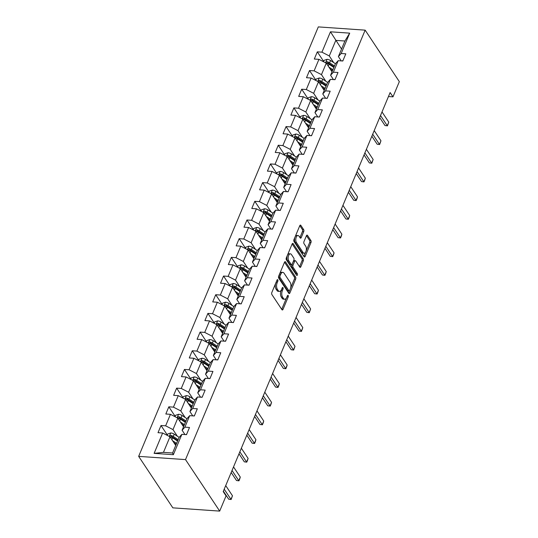 <?xml version="1.0" encoding="UTF-8"?>
<svg xmlns="http://www.w3.org/2000/svg" width="538" height="538" viewBox="0 0 538 538"><rect width="100%" height="100%" fill="white"/><g stroke="black" fill="none" stroke-linecap="round" stroke-linejoin="round"><path stroke-width="0.81" d="M277.783 279.807A1.015 0.518 94 0 0 277.507 279.612A1.015 0.518 94 0 0 277.05 280.036L271.825 292.524A1.446 0.74 94 0 0 271.892 294.548L281.952 309.706A1.446 0.74 94 0 0 282.349 309.975A1.446 0.74 94 0 0 283.008 309.377L288.233 296.882A1.015 0.518 94 0 0 288.186 295.47A1.015 0.518 94 0 0 287.911 295.281A1.015 0.518 94 0 0 287.447 295.705L286.774 297.319A4.634 2.367 94 0 1 284.663 299.249A4.634 2.367 94 0 1 283.412 298.388L282.571 297.124A4.634 2.367 94 0 1 282.356 290.668L283.028 289.054A1.015 0.518 94 0 0 282.981 287.635A1.015 0.518 94 0 0 282.706 287.447A1.015 0.518 94 0 0 282.248 287.87L281.569 289.491A4.634 2.367 94 0 1 279.464 291.414A4.634 2.367 94 0 1 278.207 290.554L277.373 289.289A4.634 2.367 94 0 1 277.151 282.833L277.83 281.219A1.015 0.518 94 0 0 277.783 279.807M303.721 231.636A1.446 0.74 94 0 0 303.654 229.618L300.829 225.368A1.446 0.74 94 0 0 300.439 225.092A1.446 0.74 94 0 0 299.78 225.698L293.977 239.571A1.446 0.74 94 0 0 294.044 241.589L304.104 256.754A1.446 0.74 94 0 0 304.501 257.023A1.446 0.74 94 0 0 305.16 256.418L310.964 242.544A1.446 0.74 94 0 0 310.897 240.526L307.48 235.388A1.446 0.74 94 0 0 307.09 235.119A1.446 0.74 94 0 0 306.431 235.725L303.95 241.656A1.446 0.74 94 0 0 304.017 243.68L305.705 246.222A3.874 1.977 94 0 1 306.203 250.621A3.874 1.977 94 0 1 304.125 253.237A3.874 1.977 94 0 1 303.076 252.517L296.451 242.53A3.874 1.977 94 0 1 295.954 238.139A3.874 1.977 94 0 1 298.032 235.523A3.874 1.977 94 0 1 299.081 236.243L300.184 237.904A1.446 0.74 94 0 0 300.574 238.179A1.446 0.74 94 0 0 301.24 237.574L303.721 231.636L302.457 231.548A1.446 0.74 94 0 0 302.383 229.531L299.8 225.637M185.509 459.607L219.692 511.1L226.054 495.888L223.203 491.597L390.124 92.556L392.975 96.847L399.337 81.635L365.154 30.148L185.509 459.607L138.663 456.365L318.308 26.9L365.154 30.148M285.537 261.925A1.446 0.74 94 0 0 285.147 261.656A1.446 0.74 94 0 0 284.488 262.255L278.684 276.129A1.446 0.74 94 0 0 278.751 278.146L288.812 293.311A1.446 0.74 94 0 0 289.209 293.58A1.446 0.74 94 0 0 289.868 292.975L295.671 279.108A1.446 0.74 94 0 0 295.604 277.09L285.537 261.925L284.716 261.865M286.33 257.85L292.134 243.976A1.446 0.74 94 0 1 292.793 243.378A1.446 0.74 94 0 1 293.183 243.647L303.25 258.805A1.446 0.74 94 0 1 303.318 260.822L300.829 266.761A1.446 0.74 94 0 1 300.17 267.366A1.446 0.74 94 0 1 299.78 267.097L295.698 260.943A1.446 0.74 94 0 0 295.308 260.674A1.446 0.74 94 0 0 294.649 261.28L293.002 265.214A1.446 0.74 94 0 0 293.069 267.238L297.319 273.64A1.015 0.518 94 0 1 297.447 274.784A1.015 0.518 94 0 1 296.902 275.469A1.015 0.518 94 0 1 296.626 275.281L286.398 259.867A1.446 0.74 94 0 1 286.33 257.85M323.641 61.372L317.319 51.85L314.313 59.032L318.933 59.355L314.125 70.848L309.505 70.532L306.499 77.714L311.119 78.037L306.31 89.53L301.69 89.214L298.684 96.396L303.304 96.719L298.496 108.219L293.876 107.896L290.87 115.078L295.49 115.401L290.681 126.901L286.061 126.578L283.055 133.767L287.675 134.083L282.867 145.583L278.247 145.26L275.241 152.449L279.861 152.765L275.053 164.265L270.432 163.942L267.426 171.131L272.046 171.447L267.238 182.947L262.611 182.624L259.605 189.813L264.232 190.129L259.417 201.629L254.797 201.306L251.791 208.495L256.418 208.811L251.602 220.311L246.982 219.988L243.976 227.177L248.596 227.5L243.788 238.993L239.168 238.677L236.162 245.859L240.782 246.182L235.974 257.675L231.353 257.359L228.347 264.541L232.967 264.864L228.159 276.357L223.539 276.041L220.533 283.223L225.153 283.546L220.345 295.039L215.725 294.723L212.718 301.905L217.339 302.228L212.53 313.728L207.91 313.405L204.904 320.587L209.524 320.91L204.716 332.41L200.096 332.087L197.09 339.276L201.71 339.592L196.901 351.092L192.281 350.769L189.275 357.958L193.895 358.274L189.087 369.774L184.46 369.451L181.454 376.64L186.081 376.956L181.266 388.456L176.646 388.133L173.639 395.322L178.266 395.638L173.451 407.138L168.831 406.815L165.825 414.004L170.445 414.327L165.637 425.82L161.017 425.504L158.011 432.686L162.631 433.009L154.117 453.366L173.364 454.697L172.577 452.989L179.093 437.421L181.878 434.341L186.498 434.657L189.504 427.475L184.884 427.152L182.1 430.239L186.908 418.739L189.692 415.659L194.312 415.975L197.318 408.793L192.698 408.47L189.914 411.557L194.722 400.057L197.507 396.977L202.127 397.293L205.133 390.111L200.513 389.788L197.728 392.868L202.537 381.375L205.321 378.295L209.941 378.611L212.947 371.428L208.327 371.106L205.543 374.186L210.351 362.693L213.135 359.606L217.756 359.929L220.762 352.746L216.141 352.424L213.357 355.504L218.166 344.011L220.95 340.924L225.577 341.247L228.583 334.058L223.956 333.742L221.172 336.822L225.98 325.329L228.771 322.242L233.391 322.565L236.397 315.376L231.77 315.06L228.986 318.14L233.795 306.64L236.585 303.56L241.206 303.883L244.212 296.694L239.592 296.377L236.801 299.458L241.616 287.958L244.4 284.878L249.02 285.201L252.026 278.011L247.406 277.695L244.615 280.775L249.43 269.276L252.214 266.196L256.834 266.518L259.841 259.329L255.22 259.013L252.436 262.093L257.245 250.594L260.029 247.514L264.649 247.836L267.655 240.647L263.035 240.325L260.251 243.411L265.059 231.912L267.843 228.832L272.463 229.148L275.469 221.965L270.849 221.643L268.065 224.729L272.874 213.23L275.658 210.15L280.278 210.466L283.284 203.283L278.664 202.96L275.88 206.047L280.688 194.548L283.472 191.467L288.092 191.784L291.098 184.601L286.478 184.278L283.694 187.359L288.502 175.865L291.287 172.785L295.913 173.101L298.913 165.919L294.293 165.596L291.509 168.676L296.317 157.183L299.101 154.097L303.728 154.419L306.734 147.237L302.107 146.914L299.323 149.994L304.131 138.501L306.922 135.415L311.542 135.737L314.548 128.548L309.928 128.232L307.137 131.312L311.946 119.819L314.737 116.733L319.357 117.055L322.363 109.866L317.743 109.55L314.952 112.63L319.767 101.131L322.551 98.05L327.171 98.373L330.177 91.184L325.557 90.868L322.773 93.948L327.581 82.448L330.366 79.368L334.986 79.691L337.992 72.502L333.372 72.186L330.588 75.266L335.396 63.766L338.18 60.686L342.8 61.009L345.806 53.82L341.186 53.497L338.402 56.584L344.912 41.016L335.799 40.384L329.283 55.952L333.674 62.569M317.319 51.85L321.939 52.166L330.46 31.809L349.7 33.141L341.186 53.497M338.18 60.686L333.372 72.186M330.366 79.368L325.557 90.868M322.551 98.05L317.743 109.55M314.737 116.733L309.928 128.232M306.922 135.415L302.107 146.914M299.101 154.097L294.293 165.596M291.287 172.785L286.478 184.278M283.472 191.467L278.664 202.96M275.658 210.15L270.849 221.643M267.843 228.832L263.035 240.325M260.029 247.514L255.22 259.013M252.214 266.196L247.406 277.695M244.4 284.878L239.592 296.377M236.585 303.56L231.77 315.06M228.771 322.242L223.956 333.742M220.95 340.924L216.141 352.424M213.135 359.606L208.327 371.106M205.321 378.295L200.513 389.788M197.507 396.977L192.698 408.47M189.692 415.659L184.884 427.152M181.878 434.341L173.364 454.697M325.86 81.251L321.468 74.634L326.277 63.134L332.033 71.803M333.452 79.584L330.588 75.266M326.277 63.134L318.933 59.355M321.468 74.634L314.125 70.848M318.045 99.933L313.654 93.316L318.462 81.816L324.219 90.485M325.638 98.266L322.773 93.948M318.462 81.816L311.119 78.037M313.654 93.316L306.31 89.53M310.231 118.616L305.84 111.998L310.648 100.505L316.405 109.167M317.824 116.948L314.952 112.63M310.648 100.505L303.304 96.719M305.84 111.998L298.496 108.219M302.417 137.298L298.025 130.68L302.833 119.187L308.59 127.856M310.002 135.63L307.137 131.312M302.833 119.187L295.49 115.401M298.025 130.68L290.681 126.901M294.602 155.98L290.211 149.362L295.019 137.869L300.769 146.538M302.188 154.312L299.323 149.994M295.019 137.869L287.675 134.083M290.211 149.362L282.867 145.583M286.788 174.662L282.396 168.044L287.205 156.551L292.954 165.22M294.373 172.994L291.509 168.676M287.205 156.551L279.861 152.765M282.396 168.044L275.053 164.265M278.973 193.35L274.575 186.733L279.39 175.233L285.14 183.902M286.559 191.676L283.694 187.359M279.39 175.233L272.046 171.447M274.575 186.733L267.238 182.947M271.159 212.033L266.761 205.415L271.576 193.915L277.326 202.584M278.745 210.365L275.88 206.047M271.576 193.915L264.232 190.129M266.761 205.415L259.417 201.629M263.338 230.715L258.946 224.097L263.755 212.597L269.511 221.266M270.93 229.047L268.065 224.729M263.755 212.597L256.418 208.811M258.946 224.097L251.602 220.311M255.523 249.397L251.132 242.779L255.94 231.279L261.697 239.948M263.116 247.729L260.251 243.411M255.94 231.279L248.596 227.5M251.132 242.779L243.788 238.993M247.709 268.079L243.317 261.461L248.126 249.962L253.882 258.63M255.301 266.411L252.436 262.093M248.126 249.962L240.782 246.182M243.317 261.461L235.974 257.675M239.894 286.761L235.503 280.143L240.311 268.644L246.068 277.312M247.487 285.093L244.615 280.775M240.311 268.644L232.967 264.864M235.503 280.143L228.159 276.357M232.08 305.443L227.688 298.825L232.497 287.326L238.253 295.994M239.672 303.775L236.801 299.458M232.497 287.326L225.153 283.546M227.688 298.825L220.345 295.039M224.265 324.125L219.874 317.507L224.682 306.014L230.439 314.683M231.851 322.457L228.986 318.14M224.682 306.014L217.339 302.228M219.874 317.507L212.53 313.728M216.451 342.807L212.059 336.189L216.868 324.696L222.618 333.365M224.037 341.139L221.172 336.822M216.868 324.696L209.524 320.91M212.059 336.189L204.716 332.41M208.636 361.489L204.245 354.872L209.053 343.379L214.803 352.047M216.222 359.821L213.357 355.504M209.053 343.379L201.71 339.592M204.245 354.872L196.901 351.092M200.822 380.171L196.424 373.554L201.239 362.061L206.989 370.729M208.408 378.503L205.543 374.186M201.239 362.061L193.895 358.274M196.424 373.554L189.087 369.774M193.007 398.86L188.609 392.242L193.424 380.743L199.174 389.411M200.593 397.185L197.728 392.868M193.424 380.743L186.081 376.956M188.609 392.242L181.266 388.456M185.186 417.542L180.795 410.924L185.603 399.425L191.36 408.093M192.779 415.874L189.914 411.557M185.603 399.425L178.266 395.638M180.795 410.924L173.451 407.138M177.372 436.224L172.98 429.606L177.789 418.107L183.545 426.775M184.964 434.556L182.1 430.239M177.789 418.107L170.445 414.327M172.98 429.606L165.637 425.82M154.117 453.366L163.465 452.357L169.974 436.789L175.731 445.457M169.974 436.789L162.631 433.009M219.692 511.1L172.846 507.852L138.663 456.365M388.463 96.537L392.975 96.847M163.465 452.357L172.577 452.989M341.549 49.052L330.46 31.809M341.267 60.902L338.402 56.584M349.7 33.141L344.912 41.016M329.283 55.952L321.939 52.166M167.338 435.027L161.017 425.504M175.153 416.345L168.831 406.815M182.967 397.656L176.646 388.133M190.782 378.974L184.46 369.451M198.603 360.292L192.281 350.769M206.417 341.61L200.096 332.087M214.232 322.928L207.91 313.405M222.046 304.246L215.725 294.723M229.861 285.564L223.539 276.041M237.675 266.882L231.353 257.359M245.489 248.2L239.168 238.677M253.304 229.518L246.982 219.988M261.118 210.835L254.797 201.306M268.933 192.147L262.611 182.624M276.754 173.465L270.432 163.942M284.568 154.783L278.247 145.26M292.383 136.101L286.061 126.578M300.197 117.418L293.876 107.896M308.012 98.736L301.69 89.214M315.826 80.054L309.505 70.532M275.691 283.277A4.634 2.367 94 0 0 276.102 289.202L277.373 289.289M279.464 291.414L278.193 291.327A4.634 2.367 94 0 1 276.942 290.466L276.102 289.202M284.663 299.249L283.398 299.162A4.634 2.367 94 0 1 282.141 298.301L281.307 297.037A4.634 2.367 94 0 1 281.085 290.581L281.34 289.969M281.717 309.343A1.446 0.74 94 0 0 281.737 309.289L286.546 297.803M290.533 288.267L294.4 279.02A1.446 0.74 94 0 0 294.333 277.003L284.508 262.201M288.576 292.948A1.446 0.74 94 0 0 288.597 292.887L289.511 290.715M280.009 276.014A1.015 0.518 94 0 0 280.056 277.426L288.886 290.735A1.015 0.518 94 0 0 289.162 290.923A1.015 0.518 94 0 0 289.626 290.507L290.338 288.798A4.634 2.367 94 0 0 290.123 282.342L284.084 273.243A4.634 2.367 94 0 0 282.827 272.383A4.634 2.367 94 0 0 280.722 274.313L280.009 276.014L278.765 275.927M278.657 276.196A1.015 0.518 94 0 0 278.785 277.339L280.056 277.426M289.162 290.923L287.897 290.836A1.015 0.518 94 0 1 287.622 290.648L278.785 277.339M282.827 272.383L281.562 272.295A4.634 2.367 94 0 0 279.679 273.741M292.154 243.922L301.979 258.717L303.25 258.805M299.538 266.734A1.446 0.74 94 0 0 299.565 266.673L302.047 260.735A1.446 0.74 94 0 0 301.979 258.717M295.308 260.674L294.044 260.587A1.446 0.74 94 0 0 293.513 260.937M292.08 264.293L291.737 265.126A1.446 0.74 94 0 0 291.804 267.144L296.055 273.546L297.319 273.64M296.196 274.629A1.015 0.518 94 0 0 296.055 273.546M291.462 254.561A3.874 1.977 94 0 0 290.412 253.842A3.874 1.977 94 0 0 288.334 256.458A3.874 1.977 94 0 0 288.832 260.856L291.166 264.373A1.446 0.74 94 0 0 291.556 264.642A1.446 0.74 94 0 0 292.215 264.037L293.862 260.103A1.446 0.74 94 0 0 293.795 258.079L291.462 254.561M290.412 253.842L289.148 253.754A3.874 1.977 94 0 0 287.07 256.37A3.874 1.977 94 0 0 287.568 260.769L288.832 260.856M291.556 264.642L290.291 264.555A1.446 0.74 94 0 1 289.901 264.286L287.568 260.769M299.942 237.547A1.446 0.74 94 0 0 299.969 237.487L302.457 231.548M298.032 235.523L296.768 235.436A3.874 1.977 94 0 0 295.214 236.606M294.824 237.534A3.874 1.977 94 0 0 295.187 242.443L296.451 242.53M304.125 253.237L302.86 253.149A3.874 1.977 94 0 1 301.811 252.43L295.187 242.443M306.068 251.138L309.693 242.456A1.446 0.74 94 0 0 309.626 240.439L306.458 235.664M303.869 256.391A1.446 0.74 94 0 0 303.889 256.33L305.678 252.06M173.929 442.747L176.235 444.254M172.577 440.709L176.612 443.352M167.197 435.356L167.775 433.978L170.815 432.955A3.914 1.863 22.7 0 1 174.238 434.166L179.134 437.374M178.165 439.64L173.283 436.446A3.914 1.863 -157.3 0 0 170.882 435.397C169.611 435.672 169.409 436.15 170.277 436.836A3.914 1.863 22.7 0 1 172.685 437.885L177.567 441.073M170.882 435.397L171.703 436.634A1.991 0.948 22.7 0 1 172.315 436.964L177.789 440.541M169.786 436.526L170.277 436.836M186.686 434.213A3.914 1.863 -157.3 0 0 185.926 434.623M225.718 485.592L232.47 495.767L231.138 499.513L228.69 499.203L223.371 491.194M232.47 495.767L230.97 499.358L224.211 489.183M231.138 499.513L228.69 499.203M181.743 424.065L184.05 425.571M180.391 422.027L184.426 424.67M175.011 416.674L175.596 415.289L178.629 414.273A3.914 1.863 22.7 0 1 182.052 415.484L186.948 418.692M185.98 420.951L181.098 417.764A3.914 1.863 -157.3 0 0 178.697 416.715C177.426 416.99 177.224 417.468 178.091 418.154A3.914 1.863 22.7 0 1 180.499 419.196L185.381 422.391M178.697 416.715L179.517 417.952A1.991 0.948 22.7 0 1 180.129 418.282L185.603 421.859M177.601 417.844L178.091 418.154M189.558 405.383L191.864 406.889M188.213 403.345L192.241 405.982M182.833 397.992L183.411 396.607L186.444 395.585A3.914 1.863 22.7 0 1 189.867 396.802L194.763 400.01M193.794 402.269L188.912 399.082A3.914 1.863 -157.3 0 0 186.511 398.033C185.24 398.302 185.038 398.786 185.906 399.472A3.914 1.863 22.7 0 1 188.313 400.514L193.196 403.708M186.511 398.033L187.332 399.27A1.991 0.948 22.7 0 1 187.944 399.593L193.418 403.177M185.415 399.162L185.906 399.472M194.5 415.531A3.914 1.863 -157.3 0 0 193.741 415.935M233.532 466.91L240.284 477.085L239.706 479.035L238.953 480.831L236.505 480.521L231.185 472.512M240.284 477.085L238.785 480.676L232.026 470.501M238.953 480.831L236.505 480.521M202.315 396.849A3.914 1.863 -157.3 0 0 201.555 397.252M241.347 448.228L248.105 458.403L247.52 460.353L246.767 462.149L244.319 461.839L239.006 453.83M248.105 458.403L246.599 461.994L239.847 451.819M246.767 462.149L244.319 461.839M197.372 386.701L199.679 388.207M196.027 384.663L200.055 387.299M190.647 379.31L191.225 377.925L194.258 376.903A3.914 1.863 22.7 0 1 197.681 378.12L202.584 381.328M201.609 383.587L196.726 380.4A3.914 1.863 -157.3 0 0 194.326 379.351C193.055 379.62 192.853 380.104 193.727 380.79A3.914 1.863 22.7 0 1 196.128 381.832L201.01 385.026M194.326 379.351L195.146 380.588A1.991 0.948 22.7 0 1 195.758 380.911L201.232 384.495M193.236 380.48L193.727 380.79M205.193 368.019L207.493 369.525M203.841 365.981L207.87 368.617M198.461 360.628L199.04 359.243L202.073 358.221A3.914 1.863 22.7 0 1 205.496 359.438L210.398 362.646M209.423 364.905L204.541 361.711A3.914 1.863 -157.3 0 0 202.14 360.668C200.869 360.937 200.674 361.422 201.542 362.108A3.914 1.863 22.7 0 1 203.942 363.15L208.825 366.344M202.14 360.668L202.96 361.906A1.991 0.948 22.7 0 1 203.572 362.229L209.047 365.813M201.051 361.798L201.542 362.108M213.008 349.33L215.308 350.843M211.656 347.299L215.691 349.935M206.276 341.946L206.854 340.561L209.887 339.539A3.914 1.863 22.7 0 1 213.31 340.756L218.213 343.964M217.238 346.223L212.362 343.029A3.914 1.863 -157.3 0 0 209.954 341.986C208.683 342.255 208.488 342.733 209.356 343.426A3.914 1.863 22.7 0 1 211.757 344.468L216.639 347.662M209.954 341.986L210.775 343.224A1.991 0.948 22.7 0 1 211.387 343.547L216.861 347.124M208.865 343.116L209.356 343.426M210.129 378.167A3.914 1.863 -157.3 0 0 209.369 378.57M249.161 429.546L255.92 439.721L255.335 441.671L254.582 443.467L252.134 443.157L246.821 435.148M255.92 439.721L254.413 443.312L247.662 433.137M254.582 443.467L252.134 443.157M217.944 359.485A3.914 1.863 -157.3 0 0 217.184 359.888M256.976 410.864L263.734 421.039L263.149 422.989L262.396 424.785L259.948 424.475L254.635 416.466M263.734 421.039L262.228 424.63L255.476 414.455M262.396 424.785L259.948 424.475M225.758 340.796A3.914 1.863 -157.3 0 0 224.998 341.206M264.79 392.175L271.549 402.357L270.964 404.3L270.211 406.103L267.769 405.793L262.45 397.777M271.549 402.357L270.042 405.948L263.29 395.773M270.211 406.103L267.769 405.793M220.822 330.648L223.122 332.154M219.47 328.617L223.505 331.253M214.09 323.264L214.669 321.879L217.702 320.856A3.914 1.863 22.7 0 1 221.125 322.074L226.027 325.275M225.059 327.541L220.176 324.347A3.914 1.863 -157.3 0 0 217.769 323.304C216.505 323.573 216.303 324.051 217.17 324.744A3.914 1.863 22.7 0 1 219.571 325.786L224.454 328.98M217.769 323.304L218.589 324.542A1.991 0.948 22.7 0 1 219.201 324.865L224.676 328.442M216.679 324.434L217.17 324.744M233.579 322.114A3.914 1.863 -157.3 0 0 232.813 322.524M272.605 373.493L279.363 383.675L278.778 385.618L278.025 387.414L275.584 387.104L270.264 379.095M279.363 383.675L277.864 387.266L271.105 377.091M278.025 387.414L275.584 387.104M228.637 311.966L230.936 313.472M227.285 309.935L231.32 312.571M221.905 304.582L222.483 303.197L225.516 302.174A3.914 1.863 22.7 0 1 228.939 303.392L233.842 306.593M232.873 308.859L227.991 305.665A3.914 1.863 -157.3 0 0 225.583 304.622C224.319 304.891 224.117 305.369 224.985 306.061A3.914 1.863 22.7 0 1 227.386 307.104L232.268 310.298M225.583 304.622L226.404 305.853A1.991 0.948 22.7 0 1 227.023 306.183L232.49 309.76M224.494 305.745L224.985 306.061M241.394 303.432A3.914 1.863 -157.3 0 0 240.627 303.842M280.419 354.811L287.178 364.993L286.593 366.936L285.839 368.732L283.398 368.422L278.079 360.413M287.178 364.993L285.678 368.584L278.919 358.402M285.839 368.732L283.398 368.422M236.451 293.284L238.758 294.79M235.099 291.253L239.134 293.889M229.719 285.9L230.298 284.515L233.331 283.492A3.914 1.863 22.7 0 1 236.754 284.71L241.656 287.911M240.688 290.177L235.805 286.983A3.914 1.863 -157.3 0 0 233.398 285.94C232.134 286.209 231.932 286.687 232.799 287.373A3.914 1.863 22.7 0 1 235.2 288.422L240.082 291.609M233.398 285.94L234.218 287.171A1.991 0.948 22.7 0 1 234.837 287.5L240.311 291.078M232.308 287.063L232.799 287.373M249.208 284.75A3.914 1.863 -157.3 0 0 248.442 285.16M288.24 336.129L294.992 346.304L293.661 350.05L291.213 349.74L285.893 341.731M294.992 346.304L293.492 349.902L286.734 339.72M293.661 350.05L291.213 349.74M244.265 274.602L246.572 276.108M242.914 272.571L246.949 275.207M237.534 267.218L238.112 265.833L241.145 264.81A3.914 1.863 22.7 0 1 244.568 266.028L249.471 269.229M248.502 271.495L243.62 268.301A3.914 1.863 -157.3 0 0 241.219 267.258C239.948 267.527 239.746 268.005 240.614 268.691A3.914 1.863 22.7 0 1 243.021 269.74L247.897 272.927M241.219 267.258L242.033 268.489A1.991 0.948 22.7 0 1 242.651 268.818L248.126 272.396M240.123 268.381L240.614 268.691M257.023 266.068A3.914 1.863 -157.3 0 0 256.256 266.478M296.055 317.447L302.807 327.622L301.475 331.368L299.027 331.058L293.708 323.049M302.807 327.622L301.307 331.22L294.548 321.038M301.475 331.368L299.027 331.058M252.08 255.92L254.387 257.426M250.728 253.889L254.763 256.525M245.348 248.536L245.927 247.15L248.966 246.128A3.914 1.863 22.7 0 1 252.389 247.346L257.285 250.547M256.317 252.813L251.434 249.619A3.914 1.863 -157.3 0 0 249.033 248.576C247.762 248.845 247.561 249.323 248.428 250.009A3.914 1.863 22.7 0 1 250.836 251.058L255.718 254.245M249.033 248.576L249.854 249.807A1.991 0.948 22.7 0 1 250.466 250.136L255.94 253.714M247.937 249.699L248.428 250.009M264.837 247.386A3.914 1.863 -157.3 0 0 264.077 247.796M303.869 298.765L310.621 308.94L309.289 312.686L306.842 312.376L301.522 304.367M310.621 308.94L309.121 312.538L302.363 302.356M309.289 312.686L306.842 312.376M259.894 237.238L262.201 238.744M258.543 235.2L262.578 237.843M253.163 229.847L253.748 228.468L256.781 227.446A3.914 1.863 22.7 0 1 260.204 228.657L265.099 231.865M264.131 234.131L259.249 230.936A3.914 1.863 -157.3 0 0 256.848 229.887C255.577 230.163 255.375 230.641 256.243 231.327A3.914 1.863 22.7 0 1 258.65 232.376L263.533 235.563M256.848 229.887L257.668 231.125A1.991 0.948 22.7 0 1 258.28 231.454L263.755 235.032M255.752 231.017L256.243 231.327M272.652 228.704A3.914 1.863 -157.3 0 0 271.892 229.107M311.684 280.083L318.435 290.258L317.857 292.208L317.104 294.004L314.656 293.694L309.337 285.685M318.435 290.258L316.936 293.849L310.177 283.674M317.104 294.004L314.656 293.694M267.709 218.556L270.015 220.062M266.364 216.518L270.392 219.154M260.984 211.165L261.562 209.78L264.595 208.757A3.914 1.863 22.7 0 1 268.018 209.975L272.914 213.183M271.946 215.442L267.063 212.254A3.914 1.863 -157.3 0 0 264.662 211.205C263.391 211.481 263.19 211.959 264.057 212.644A3.914 1.863 22.7 0 1 266.465 213.687L271.347 216.881M264.662 211.205L265.483 212.443A1.991 0.948 22.7 0 1 266.095 212.772L271.569 216.35M263.566 212.335L264.057 212.644M280.466 210.022A3.914 1.863 -157.3 0 0 279.706 210.425M319.498 261.401L326.257 271.576L325.672 273.526L324.918 275.321L322.47 275.012L317.158 267.003M326.257 271.576L324.75 275.167L317.998 264.992M324.918 275.321L322.47 275.012M275.523 199.874L277.83 201.38M274.178 197.836L278.207 200.472M268.798 192.483L269.377 191.098L272.41 190.075A3.914 1.863 22.7 0 1 275.833 191.293L280.735 194.5M279.76 196.76L274.878 193.572A3.914 1.863 -157.3 0 0 272.477 192.523C271.206 192.792 271.004 193.276 271.878 193.962A3.914 1.863 22.7 0 1 274.279 195.005L279.161 198.199M272.477 192.523L273.297 193.761A1.991 0.948 22.7 0 1 273.909 194.084L279.383 197.668M271.387 193.653L271.878 193.962M288.281 191.34A3.914 1.863 -157.3 0 0 287.521 191.743M327.312 242.719L334.071 252.894L333.486 254.844L332.733 256.639L330.285 256.33L324.972 248.321M334.071 252.894L332.565 256.485L325.813 246.31M332.733 256.639L330.285 256.33M283.344 181.192L285.644 182.698M281.993 179.154L286.021 181.79M276.613 173.801L277.191 172.416L280.224 171.393A3.914 1.863 22.7 0 1 283.647 172.611L288.55 175.818M287.574 178.078L282.692 174.89A3.914 1.863 -157.3 0 0 280.291 173.841C279.02 174.11 278.825 174.594 279.693 175.28A3.914 1.863 22.7 0 1 282.094 176.323L286.976 179.517M280.291 173.841L281.112 175.079A1.991 0.948 22.7 0 1 281.724 175.401L287.198 178.986M279.202 174.971L279.693 175.28M296.095 172.658A3.914 1.863 -157.3 0 0 295.335 173.061M335.127 224.037L341.886 234.212L341.3 236.162L340.547 237.957L338.099 237.648L332.787 229.639M341.886 234.212L340.379 237.803L333.627 227.628M340.547 237.957L338.099 237.648M291.159 162.503L293.459 164.016M289.807 160.472L293.842 163.108M284.427 155.119L285.005 153.733L288.038 152.711A3.914 1.863 22.7 0 1 291.462 153.929L296.364 157.136M295.389 159.396L290.513 156.202A3.914 1.863 -157.3 0 0 288.106 155.159C286.835 155.428 286.64 155.906 287.507 156.598A3.914 1.863 22.7 0 1 289.908 157.641L294.79 160.835M288.106 155.159L288.926 156.397A1.991 0.948 22.7 0 1 289.538 156.719L295.012 160.304M287.016 156.289L287.507 156.598M303.909 153.976A3.914 1.863 -157.3 0 0 303.15 154.379M342.941 205.348L349.7 215.53L349.115 217.48L348.362 219.275L345.921 218.966L340.601 210.95M349.7 215.53L348.194 219.121L341.442 208.946M348.362 219.275L345.921 218.966M298.973 143.821L301.273 145.327M297.622 141.79L301.657 144.426M292.242 136.437L292.82 135.051L295.853 134.029A3.914 1.863 22.7 0 1 299.276 135.246L304.178 138.448M303.21 140.714L298.328 137.52A3.914 1.863 -157.3 0 0 295.92 136.477C294.656 136.746 294.454 137.224 295.322 137.916A3.914 1.863 22.7 0 1 297.722 138.959L302.605 142.153M295.92 136.477L296.741 137.715A1.991 0.948 22.7 0 1 297.353 138.037L302.827 141.615M294.831 137.607L295.322 137.916M311.731 135.287A3.914 1.863 -157.3 0 0 310.964 135.697M350.756 186.666L357.514 196.847L356.929 198.791L356.176 200.593L353.735 200.284L348.416 192.268M357.514 196.847L356.015 200.439L349.256 190.264M356.176 200.593L353.735 200.284M306.788 125.139L309.094 126.645M305.436 123.108L309.471 125.744M300.056 117.755L300.634 116.369L303.667 115.347A3.914 1.863 22.7 0 1 307.09 116.564L311.993 119.766M311.025 122.032L306.142 118.837A3.914 1.863 -157.3 0 0 303.735 117.795C302.47 118.064 302.269 118.542 303.136 119.234A3.914 1.863 22.7 0 1 305.537 120.277L310.419 123.471M303.735 117.795L304.555 119.032A1.991 0.948 22.7 0 1 305.174 119.355L310.641 122.933M302.645 118.918L303.136 119.234M319.545 116.605A3.914 1.863 -157.3 0 0 318.778 117.015M358.577 167.984L365.329 178.165L364.744 180.109L363.991 181.905L361.549 181.595L356.23 173.586M365.329 178.165L363.829 181.757L357.071 171.582M363.991 181.905L361.549 181.595M314.602 106.457L316.909 107.963M313.25 104.426L317.286 107.062M307.87 99.073L308.449 97.687L311.482 96.665A3.914 1.863 22.7 0 1 314.905 97.882L319.807 101.083M318.839 103.35L313.957 100.155A3.914 1.863 -157.3 0 0 311.549 99.113C310.285 99.382 310.083 99.86 310.951 100.545A3.914 1.863 22.7 0 1 313.351 101.595L318.234 104.789M311.549 99.113L312.37 100.344A1.991 0.948 22.7 0 1 312.988 100.673L318.462 104.251M310.46 100.236L310.951 100.545M327.36 97.923A3.914 1.863 -157.3 0 0 326.593 98.333M366.391 149.302L373.143 159.483L371.812 163.222L369.364 162.913L364.044 154.904M373.143 159.483L371.644 163.075L364.885 152.893M371.812 163.222L369.364 162.913M322.417 87.775L324.723 89.281M321.065 85.744L325.1 88.38M315.685 80.391L316.263 79.005L319.296 77.983A3.914 1.863 22.7 0 1 322.726 79.2L327.622 82.401M326.653 84.668L321.771 81.473A3.914 1.863 -157.3 0 0 319.37 80.431C318.099 80.7 317.897 81.177 318.765 81.863A3.914 1.863 22.7 0 1 321.173 82.913L326.048 86.1M319.37 80.431L320.184 81.662A1.991 0.948 22.7 0 1 320.803 81.991L326.277 85.569M318.274 81.554L318.765 81.863M335.174 79.241A3.914 1.863 -157.3 0 0 334.407 79.651M374.206 130.62L380.958 140.795L379.626 144.54L377.178 144.231L371.859 136.222M380.958 140.795L379.458 144.392L372.7 134.211M379.626 144.54L377.178 144.231M330.231 69.093L332.538 70.599M328.879 67.062L332.914 69.698M323.499 61.709L324.084 60.323L327.117 59.301A3.914 1.863 22.7 0 1 330.54 60.518L335.436 63.719M334.468 65.986L329.586 62.791A3.914 1.863 -157.3 0 0 327.185 61.749C325.914 62.018 325.712 62.495 326.579 63.181A3.914 1.863 22.7 0 1 328.987 64.23L333.869 67.418M327.185 61.749L328.005 62.98A1.991 0.948 22.7 0 1 328.617 63.309L334.091 66.887M326.089 62.872L326.579 63.181M342.988 60.559A3.914 1.863 -157.3 0 0 342.229 60.969M382.02 111.938L388.772 122.113L387.441 125.858L384.993 125.549L379.673 117.54M388.772 122.113L387.273 125.71L380.514 115.529M387.441 125.858L384.993 125.549M275.913 282.746L277.151 282.833M276.942 290.466L278.207 290.554M281.791 288.967L283.028 289.054M281.085 290.581L282.356 290.668M281.307 297.037L282.571 297.124M282.141 298.301L283.412 298.388M286.989 296.801L288.233 296.882M281.737 309.289L283.008 309.377M276.593 281.132L277.83 281.219M294.333 277.003L295.604 277.09M294.4 279.02L295.671 279.108M288.597 292.887L289.868 292.975M287.622 290.648L288.886 290.735M279.478 274.225L280.722 274.313M292.363 243.586L293.183 243.647M302.047 260.735L303.318 260.822M299.565 266.673L300.829 266.761M293.405 261.192L294.649 261.28M291.737 265.126L293.002 265.214M291.804 267.144L293.069 267.238M289.901 264.286L291.166 264.373M299.969 237.487L301.24 237.574M301.811 252.43L303.076 252.517M306.667 235.335L307.48 235.388M309.626 240.439L310.897 240.526M309.693 242.456L310.964 242.544M303.889 256.33L305.16 256.418M300.009 225.308L300.829 225.368M302.383 229.531L303.654 229.618M170.734 432.976L169.288 436.439M172.685 437.885L171.918 439.714M174.238 434.166L173.283 436.446M178.549 414.294L177.103 417.757M180.499 419.196L179.732 421.032M182.052 415.484L181.098 417.764M186.363 395.612L184.917 399.068M188.313 400.514L187.547 402.35M189.867 396.802L188.912 399.082M194.184 376.93L192.732 380.386M196.128 381.832L195.361 383.668M197.681 378.12L196.726 380.4M201.999 358.247L200.553 361.704M203.942 363.15L203.176 364.979M205.496 359.438L204.541 361.711M209.813 339.565L208.367 343.022M211.757 344.468L210.99 346.297M213.31 340.756L212.362 343.029M217.628 320.883L216.182 324.34M219.571 325.786L218.805 327.615M221.125 322.074L220.176 324.347M225.442 302.201L223.996 305.658M227.386 307.104L226.619 308.933M228.939 303.392L227.991 305.665M233.257 283.519L231.811 286.976M235.2 288.422L234.44 290.251M236.754 284.71L235.805 286.983M241.071 264.837L239.625 268.294M243.021 269.74L242.255 271.569M244.568 266.028L243.62 268.301M248.886 246.148L247.44 249.612M250.836 251.058L250.069 252.887M252.389 247.346L251.434 249.619M256.7 227.466L255.254 230.93M258.65 232.376L257.884 234.205M260.204 228.657L259.249 230.936M264.514 208.784L263.069 212.241M266.465 213.687L265.698 215.523M268.018 209.975L267.063 212.254M272.336 190.102L270.883 193.559M274.279 195.005L273.512 196.841M275.833 191.293L274.878 193.572M280.15 171.42L278.704 174.877M282.094 176.323L281.327 178.159M283.647 172.611L282.692 174.89M287.964 152.738L286.519 156.195M289.908 157.641L289.141 159.47M291.462 153.929L290.513 156.202M295.779 134.056L294.333 137.513M297.722 138.959L296.956 140.788M299.276 135.246L298.328 137.52M303.593 115.374L302.148 118.831M305.537 120.277L304.77 122.106M307.09 116.564L306.142 118.837M311.408 96.692L309.962 100.149M313.351 101.595L312.591 103.424M314.905 97.882L313.957 100.155M319.222 78.01L317.776 81.467M321.173 82.913L320.406 84.742M322.726 79.2L321.771 81.473M327.037 59.321L325.591 62.785M328.987 64.23L328.22 66.06M330.54 60.518L329.586 62.791"/></g></svg>
